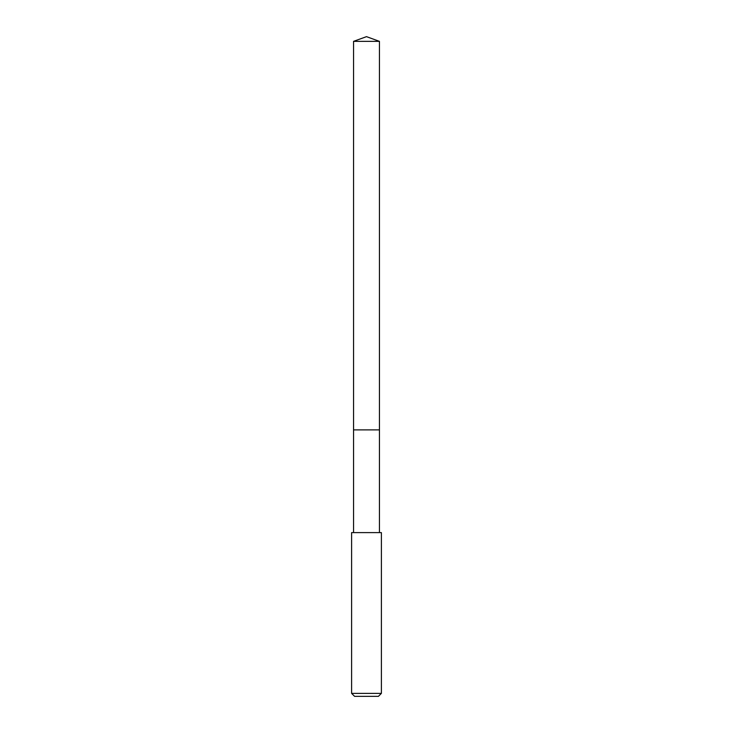 <?xml version="1.0" encoding="UTF-8"?>
<svg xmlns="http://www.w3.org/2000/svg" width="733" height="733" viewBox="0 0 733 733"><rect width="100%" height="100%" fill="white"/><g stroke="black" fill="none" stroke-linecap="round" stroke-linejoin="round"><path stroke-width="1.1" d="M379.447 532.607L379.447 41.36L353.553 41.36L353.553 429.886L379.447 429.886L353.553 429.886L353.553 41.36L366.5 36.65L353.553 41.36M366.5 532.607L351.611 532.607L351.611 693.372L381.389 693.372L381.389 532.607L366.5 532.607M351.611 693.372L354.589 696.35L378.411 696.35L381.389 693.372M366.5 36.65L379.447 41.36M353.553 532.607L353.553 429.886"/></g></svg>
